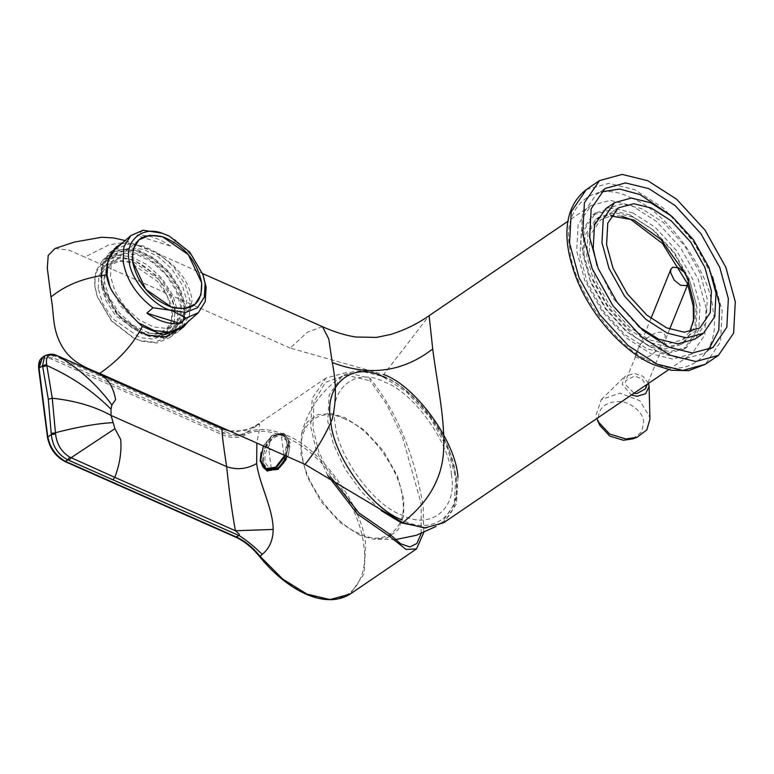 <?xml version="1.0" encoding="UTF-8"?>
<svg xmlns="http://www.w3.org/2000/svg" width="774" height="774" viewBox="0 0 774 774"><rect width="100%" height="100%" fill="white"/><g stroke="black" fill="none" stroke-linecap="round" stroke-linejoin="round"><path stroke-width="0.58" stroke-dasharray="3.87 2.9" d="M645.477 388.829L645.913 385.278L642.091 378.912L634.448 376.009L625.682 380.818L625.247 384.368L634.032 393.221M648.535 383.362L642.933 376.309L634.109 373.368L624.773 376.551L622.141 384.233L631.391 395.021M649.937 419.237L649.792 417.254L639.846 400.7L619.984 393.163L601.311 399.539L596.057 414.893L596.851 418.511M632.861 438.858L641.675 431.834L643.707 421.878C643.494 412.329 629.63 401.116 618.494 401.493C604.939 402.122 598.186 408.256 598.244 419.885L599.927 425.526M103.658 286.477L104.335 274.577L110.111 265.105L120.986 260.528L133.738 261.98L159.521 279.907L172.844 307.984L172.176 319.885L166.391 329.356L155.526 333.933L142.764 332.481L116.98 314.544L103.658 286.477M101.413 285.77L102.129 273.096L108.283 263.015L119.864 258.148L133.447 259.687L160.905 278.785L170.735 294.062L175.098 308.691L174.373 321.365L168.219 331.446L156.648 336.313L143.064 334.774L115.597 315.676L105.767 300.399L101.413 285.77M98.211 288.576L98.927 275.902L105.08 265.821L116.661 260.944L130.245 262.492L157.703 281.591L167.532 296.868L171.896 311.487L171.17 324.161L165.017 334.242L153.446 339.118L139.862 337.58L112.404 318.482L102.565 303.205L98.211 288.576M174.837 312.406L173.947 326.464L166.855 337.445L154.519 342.282L140.239 340.57L132.876 337.628L111.398 320.881L97.505 297.235L95.27 287.667C90.916 267.049 109.947 251.56 129.858 259.493C149.305 263.808 174.044 292.901 174.837 312.406M177.797 311.864L176.985 326.144L170.048 337.503L157.006 342.998L141.7 341.257L134.018 338.18L111.601 320.717L97.098 296.036L94.767 286.051L95.579 271.761L102.516 260.403L115.558 254.917L130.864 256.658L146.528 264.379L161.805 278.176L172.883 295.387L177.797 311.864M183.951 306.475L183.138 320.755L176.201 332.114L163.159 337.599L147.863 335.868L132.199 328.137L116.913 314.341L105.835 297.129L100.93 280.652L101.733 266.372L108.67 255.014L121.712 249.518L137.017 251.26L152.681 258.98L167.958 272.777L179.046 289.998L183.951 306.475M107.344 263.305L111.485 258.226L123.443 253.195L137.472 254.791L151.83 261.864L165.839 274.509L175.988 290.289L180.497 305.391L179.752 318.482L173.395 328.902L167.803 332.336M155.371 333.962L147.408 332.336L133.051 325.264L119.041 312.609L108.882 296.829L104.384 281.726L106.56 264.805M110.547 276.337L111.282 263.247L117.648 252.837L129.597 247.796L143.625 249.392L157.983 256.475L171.992 269.12L182.151 284.9L186.65 300.002L185.905 313.093L179.549 323.503L167.59 328.544L153.562 326.947L139.204 319.865L125.204 307.22L115.045 291.44L110.547 276.337M114.833 249.615L127.874 244.129L143.18 245.871L158.834 253.591L174.121 267.388L185.199 284.6L190.114 301.076L189.301 315.357L182.364 326.715M138.382 322.768L121.189 306.649L109.976 286.844M143.045 230.207L136.892 235.606C147.35 234.377 158.409 237.812 170.067 245.919L176.23 240.53L192.823 256.716L203.785 277.063M170.067 245.919L136.892 235.606M168.916 235.925L176.23 240.53M683.877 271.713L688.444 282.084M689.673 331.891L682.31 339.912L666.782 344.14L649.154 339.805L629.32 327.054L609.844 305.846L595.574 280.362L589.062 256.668L590.233 235.103L600.643 219.855L610.802 215.956M633.461 217.31L654.165 230.633L674.502 252.779L689.402 279.385L696.194 304.124L694.984 326.638L684.11 342.563L667.904 346.975L649.492 342.456L628.788 329.134L608.451 306.988L593.542 280.382L586.75 255.643L587.969 233.129L598.844 217.213L615.049 212.792L633.461 217.31M687.235 283.255L687.728 284.522M693.465 321.655L689.489 335.065L681.188 344.546L664.982 348.958L646.571 344.44L625.866 331.127L605.529 308.971L590.63 282.365L583.828 257.636L585.047 235.122L595.922 219.197L607.89 214.949L621.716 216.188M629.978 214.891L652.134 229.143L673.902 252.856L689.857 281.339L697.132 307.82L695.826 331.92L684.187 348.958L666.84 353.689L647.132 348.842L624.966 334.591L603.198 310.887L587.253 282.404L579.978 255.923L581.284 231.823L592.913 214.785L610.27 210.054L629.978 214.891M632.9 212.908L655.056 227.159L676.824 250.873L692.778 279.356L700.054 305.827L698.748 329.927L687.109 346.975L669.762 351.696L650.054 346.858L627.888 332.607L606.119 308.894L590.165 280.411L582.899 253.94L584.206 229.839L595.835 212.792L613.182 208.071L632.9 212.908M670.777 215.424L695.004 243.704L712.196 276.308M708.404 350.012L704.282 353.37L683.732 358.972L660.396 353.234L634.148 336.361L608.374 308.284L589.478 274.547L580.868 243.2L582.416 214.659L596.193 194.477L600.837 191.884M638.453 326.464L613.385 298.696L597.044 265.579M605.8 208.603L622.693 203.997L641.878 208.709L663.463 222.593L684.661 245.677L700.189 273.406L707.272 299.19L706.004 322.652L694.675 339.244M384.059 377.17C414.467 387.658 453.728 441.838 455.615 475.923C463.113 512.688 433.711 536.924 402.354 519.983M359.862 535.231L340.386 522.711L321.258 501.881L307.249 476.861L300.854 453.593L301.56 434.079L307.375 421.888L317.621 414.748L330.779 413.529L344.778 417.554L364.254 430.073L383.382 450.903L397.401 475.923L403.786 499.191L403.66 515.89L398.146 529.755L387.339 537.93L373.029 539.149L359.862 535.231M344.981 419.111C317.601 404.908 296.49 427.325 302.228 454.203C303.098 478.922 332.839 523.863 359.658 533.673C387.039 547.876 408.159 525.459 402.422 498.582C401.551 473.862 371.801 428.922 344.981 419.111M635.115 356.737L642.12 359.513L650.721 355.508L659.245 348.513L665.495 336.08C662.196 328.437 653.449 333.788 648.776 336.932C641.985 340.899 637.437 347.497 635.115 356.737M322.429 326.657L307.655 332.094L290.134 348.058L383.72 374.558L429.115 315.695M55.099 248.454L69.215 250.205L84.792 257.103L108.911 244.845L128.658 241.711L131.648 243.239L121.682 243.617M131.648 243.239C148.724 247.883 187.056 263.982 192.029 300.428L188.179 321.626M181.909 327.102L185.431 306.204L180.419 289.379L169.109 271.809L153.513 257.723L137.52 249.838L114.397 250.012M112.569 250.902L108.583 253.669L101.5 265.269L100.678 279.849L105.69 296.665L117 314.234L132.596 328.321L148.589 336.206L164.214 337.977L177.527 332.375L180.003 329.811M290.134 348.058L84.792 257.103M111.069 253.069L102.7 264.698L101.539 280.111L103.871 290.105L118.374 314.776L139.649 331.688L147.021 334.639L161.292 336.351L173.628 331.514L180.729 320.523L181.609 306.475C180.816 286.97 156.077 257.868 136.63 253.562C116.719 245.629 97.688 261.119 102.042 281.726L104.277 291.305L118.17 314.95L139.649 331.688M179.375 328.902L183.767 320.184M184.483 316.914L184.57 305.933L179.655 289.457L168.577 272.245L153.3 258.448L137.637 250.718L124.314 248.831L112.269 252.285M706.188 308.4L698.148 279.133L680.52 247.651L656.458 221.451L631.961 205.691L610.173 200.34L590.997 205.565L578.139 224.402L576.698 251.047L584.738 280.304L602.365 311.787L626.427 337.996L650.924 353.747L672.712 359.097L691.879 353.873L704.746 335.036L706.188 308.4M457.947 477.258L456.505 503.893L443.647 522.731M451.319 474.317C458.131 508.344 430.847 530.732 401.716 515.029C373.349 505.267 336.709 454.561 335.094 422.836C328.282 388.809 355.566 366.431 384.697 382.133C413.064 391.896 449.704 442.593 451.319 474.317M271.219 468.28L268.346 445.824C262.947 457.627 263.905 465.116 271.219 468.28M281.484 436.884L284.358 459.34C289.757 447.536 288.799 440.048 281.484 436.884M221.983 434.572C230.604 438.297 238.024 438.558 244.245 435.385C260.403 424.897 291.972 434.62 315.599 457.376C339.767 478.613 361.09 517.574 363.819 545.447C368.337 574.115 355.024 597.731 333.72 598.834C313.431 602.133 280.71 583.383 259.754 556.458C257.113 551.533 239.611 537.117 235.035 536.45L64.513 460.917C55.641 455.992 50.097 448.33 47.901 437.939L39.097 369.198C38.777 359.571 42.899 356.195 51.461 359.049L221.983 434.572L222.719 432.918C231.358 436.642 238.595 436.904 244.429 433.711L259.667 423.891L259.464 428.999L256.852 443.047M261.022 452.693L271.2 437.281L283.303 433.247L288.209 442.089L286.748 456.283M327.644 475.342L316.198 449.868L310.703 426.793L312.241 398.252L326.018 378.07L346.568 372.478L369.904 378.205C396.394 410.83 414.148 453.467 423.146 506.128L423.784 532.541M264.582 468.405L262.338 462.117L264.911 447.362L274.18 435.665L284.658 433.837L290.366 443.047L287.793 457.802L278.524 469.499L267.436 471.018M259.667 423.891L245.522 430.596L229.626 430.983M44.892 355.701L54.47 355.847L52.206 357.394L42.415 357.394M56.666 355.498L54.47 355.847L225.727 431.573L222.719 432.918L52.206 357.394L51.461 359.049M85.604 368.172L222.332 428.719C225.815 430.344 226.946 431.292 225.727 431.573C232.926 435.81 239.863 436.033 246.538 432.24M369.904 378.205L370.233 380.76L386.874 404.812L402.364 436.633L421.23 503.951L421.162 533.586M330.537 476.9L318.598 451.155L312.928 427.78L314.021 401.609L325.641 382.211L346.21 375.197L370.233 380.76M630.974 197.931C665.882 209.967 710.938 272.158 713.106 311.274C721.707 353.466 687.97 381.282 651.969 361.845C617.072 349.8 572.005 287.609 569.848 248.493C561.247 206.3 594.983 178.484 630.974 197.931M586.373 189.533L608.983 183.351L634.68 189.659L663.55 208.225L691.908 239.108L712.69 276.212L722.161 310.703L720.468 342.069L705.337 364.273M426.106 527.965L441.702 522.798L454.377 504.048L455.692 477.587L447.682 448.717L430.247 417.718L406.524 391.925L382.085 376.28L360.771 371.114L341.895 376.28L329.144 395.03L327.799 421.559L333.342 444.005L344.923 468.696L361.681 492.071L381.098 510.569M263.586 461.265C260.335 441.915 287.27 423.542 289.118 443.899C292.369 463.258 265.434 481.622 263.586 461.265M285.529 459.504L289.079 443.231L283.632 434.466L273.735 436.159L264.882 447.246L262.376 461.304L267.823 470.157M266.333 469.489L260.877 460.646L263.373 446.588L272.235 435.491L282.142 433.798L287.58 442.564L285.509 455.741M283.835 462.804L289.341 443.521C287.899 437.852 286.003 434.833 283.642 434.466L282.133 433.798L271.993 435.385L263.324 445.911L271.684 435.646C280.072 431.466 285.103 433.759 286.767 442.525L284.745 455.402M271.684 435.646C269.778 439.38 269.178 444.073 269.874 449.713M64.513 460.917L65.529 461.381M47.853 436.933L47.901 437.939M39.048 368.192L39.097 369.198M350.303 593.977L364.07 573.805L365.618 545.264C363.741 507.309 319.565 446.356 285.529 434.978C269.323 428.119 255.623 427.703 244.429 433.711L244.245 435.385M236.041 536.914L235.035 536.45M99.604 375.7L101.742 375.303M57.905 355.982L55.66 356.33M669.655 329.124L647.374 384.156M601.311 399.539L624.773 376.551M650.953 318.433L625.682 380.818M110.111 265.105L138.933 239.863M195.203 304.114L166.391 329.356M105.08 265.821L108.283 263.015M168.219 331.446L165.017 334.242M134.018 338.18L132.876 337.628M97.098 296.036L97.505 297.235M170.048 337.503L176.201 332.114M102.516 260.403L108.67 255.014M117.648 252.837L111.485 258.226M173.395 328.902L179.549 323.503M682.31 339.912L699.831 327.992M618.165 207.935L600.643 219.855M681.188 344.546L684.11 342.563M598.844 217.213L595.922 219.197M687.109 346.975L684.187 348.958M592.913 214.785L595.835 212.792M704.282 353.37L713.038 347.41M604.958 188.517L596.193 194.477M441.606 522.866C449.955 516.897 454.909 507.841 456.476 495.708L456.283 476.745L449.317 450.439C437.368 418.357 408.198 386.371 383.469 376.212C367.611 369.082 353.757 369.101 341.895 376.28M341.992 376.212C320.92 391.093 307.442 410.384 301.56 434.079M441.702 522.798L436.052 526.397M395.253 539.642L373.029 539.149M125.175 240.559L151.056 250.737L202.604 273.58M108.583 253.669L116.139 247.051M183.293 327.325L177.527 332.375M104.277 291.305L103.871 290.105M590.997 205.565L567.971 221.238M668.61 369.701L691.879 353.873M268.046 471.327L266.701 470.727M284.658 433.837L283.303 433.247M326.018 378.07L252.421 427.829L237.134 431.602L229.578 430.963"/><path stroke-width="1.16" d="M688.396 280.391L688.076 283.642L686.345 285.606L680.607 285.258L674.28 280.256L670.565 272.487L670.874 269.236L672.616 267.282L678.353 267.63L684.68 272.622L688.396 280.391M634.032 393.221L636.712 393.637L645.477 388.829L647.374 384.156M631.391 395.021L637.05 396.278L645.68 393.714L649.086 386.4L648.535 383.362M596.851 418.511L598.041 421.559L609.631 433.991L625.856 438.984L636.963 437.32L646.783 429.938L649.937 419.237L649.086 386.4M598.041 421.559L599.927 425.526L609.728 436.043L623.457 440.271L632.861 438.858L636.963 437.32M146.828 313.16C158.486 321.268 169.545 324.703 180.003 323.474L146.828 313.16L152.981 307.762L185.692 312.396L197.486 307.771L204.278 297.264L205.12 283.826L202.982 274.664L189.688 252.043L169.148 236.031L162.105 233.216C143.055 225.621 124.856 240.443 129.016 260.151C129.771 278.814 153.436 306.639 172.041 310.761L186.166 318.085L198.376 312.696L205.236 301.608L206.116 287.057L202.982 274.664M201.666 282.742L200.988 294.652L195.203 304.114L184.338 308.691L171.586 307.239L145.802 289.312L132.48 261.235L133.147 249.334L138.933 239.863L149.798 235.286L162.55 236.738L188.334 254.675L201.666 282.742C202.44 303.621 192.407 311.777 171.586 307.239C150.243 298.667 137.201 283.332 132.48 261.235C131.706 240.366 141.729 232.2 162.55 236.738C183.893 245.31 196.935 260.644 201.666 282.742M167.803 332.336L155.371 333.962M106.56 264.805L107.344 263.305M109.976 286.844L107.083 275.263L107.896 260.983L114.833 249.615L130.845 235.596L143.045 230.207L162.105 233.216L168.916 235.925M198.376 312.696L182.364 326.715L169.322 332.21L154.016 330.469L138.382 322.768M152.981 307.762C136.185 294.913 126.22 279.414 123.095 261.235L123.985 246.683L130.845 235.596M180.003 323.474L186.166 318.085M667.352 333.178L686.538 337.89L703.431 333.284L714.76 316.692L716.027 293.23L708.955 267.446L693.417 239.717L672.229 216.633L650.644 202.749L631.458 198.038L614.566 202.643L603.227 219.236L601.959 242.697L609.041 268.481L624.579 296.21L645.768 319.304L667.352 333.178M666.675 327.886L646.841 315.134L627.366 293.927L613.095 268.443L606.584 244.748L607.754 223.183L618.165 207.935L633.683 203.707L651.321 208.042L671.155 220.793L690.631 242.001L704.901 267.494L711.403 291.179L710.242 312.744L699.831 327.992L684.313 332.22L666.675 327.886M610.802 215.956L633.8 219.961L660.754 239.311L683.877 271.713M688.444 282.084L693.881 303.098L693.997 318.549L689.673 331.891M621.716 216.188L630.539 219.303L662.515 243.558L687.235 283.255M687.728 284.522L693.272 306.107L693.465 321.655M670.178 355.208L641.307 336.642L612.95 305.759L592.168 268.655L582.696 234.164L584.389 202.778L599.55 180.574L622.151 174.411L647.819 180.719L676.689 199.286L705.046 230.168L725.828 267.272L735.3 301.763L733.607 333.159L718.446 355.353L695.845 361.516L670.178 355.208M669.162 347.274L642.913 330.401L617.13 302.324L598.244 268.588L589.633 237.241L591.172 208.699L604.958 188.517L625.498 182.916L648.835 188.653L675.083 205.526L700.867 233.603L719.752 267.34L728.363 298.687L726.825 327.228L713.038 347.41L692.498 353.012L669.162 347.274M600.837 191.884L619.655 189.04L640.079 194.613L670.777 215.424M712.196 276.308L719.597 304.646L718.823 330.246L708.404 350.012M703.431 333.284L694.675 339.244L677.782 343.849L658.587 339.138L638.453 326.464M597.044 265.579L593.203 248.657L594.471 225.195L605.8 208.603L614.566 202.643M402.354 519.983C371.946 509.495 332.685 455.325 330.798 421.24C323.3 384.475 352.702 360.239 384.059 377.17M432.724 348.987C436.207 377.973 444.798 417.031 443.725 446.608C443.512 475.894 429.831 501.223 402.693 522.605L305.033 464.39C316.179 450.584 325.235 435.52 332.201 419.179C336.419 401.812 336.429 382.927 332.249 362.542L328.795 338.944L322.429 326.657C333.594 331.727 344.633 335.181 355.547 337L376.474 337.406L390.647 334.465C404.589 330.13 417.418 323.871 429.115 315.695L432.724 348.987C402.625 372.11 369.13 376.628 332.249 362.542M106.319 274.905C109.695 290.027 112.762 292.611 123.385 306.223C136.534 321.423 137.211 321.636 142.3 326.435C133.486 344.111 119.283 359.775 99.691 373.436C86.765 367.882 70.782 362.793 61.02 344.507C51.887 327.576 54.151 312.677 50.997 297.003C65.335 285.18 83.776 277.818 106.319 274.905L108.157 259.058L116.139 247.051L121.682 243.617M50.997 297.003L47.311 268.201L48.201 255.459L55.099 248.454L74.265 242.098L101.617 237.25L113.749 237.957L125.175 240.559M114.397 250.012L112.569 250.902M99.691 373.436L305.033 464.39M188.179 321.626L183.293 327.325L163.072 334.978L142.3 326.435M180.003 329.811L181.909 327.102M140.791 332.249L148.473 335.326L165.723 336.777L179.375 328.902M183.767 320.184L184.483 316.914M112.269 252.285L111.069 253.069M383.72 374.558C415.328 385.433 456.147 441.915 457.947 477.258M668.61 369.701L443.647 522.731L424.471 527.955L402.693 522.605M286.748 456.283L278.359 468.976L266.701 470.727L260.18 461.159L261.022 452.693M256.852 443.047L256.668 463.549C259.184 483.702 273.067 508.537 273.183 529.445C273.019 540.329 269.352 548.631 262.183 554.358L260.151 556.419L282.752 579.107L306.968 594.093L330.014 599.589L350.303 593.977C333.139 604.881 311.225 598.573 294.681 588.114C282.375 580.606 270.687 570.119 259.638 556.67C252.082 547.431 244.004 540.881 235.393 537.021L64.871 461.498C55.544 456.418 49.749 448.417 47.504 437.503L38.7 368.763C38.139 363.316 39.387 359.513 42.454 357.365L44.892 355.701M423.784 532.541L416.489 548.96L405.982 549.414L390.222 536.837L357.288 513.917L327.644 475.342M267.436 471.018L264.582 468.405M229.626 430.983L222.332 428.719L102.062 375.438M222.332 428.719C221.354 428.873 222.796 441.519 226.656 466.654C229.133 490.977 232.055 512.349 235.402 530.751L273.183 529.445M262.183 554.358C253.988 546.289 246.277 540.02 239.05 535.56L236.041 536.914C244.7 540.736 252.73 547.237 260.151 556.419L259.754 556.458M112.927 479.696L114.813 477.345L69.67 457.057C61.475 451.997 56.773 444.305 55.564 433.982L52.255 398.223L46.653 364.419C45.492 356.195 48.83 353.225 56.666 355.498L101.742 375.303C108.921 380.015 113.546 388.142 115.626 399.674L111.891 404.957L111.001 409.165L111.04 415.445L114.929 428.67L120.734 439.516C121.702 451.803 119.728 464.419 114.813 477.345L235.402 530.751C239.05 533.712 240.269 535.318 239.05 535.56L67.793 459.843C58.069 454.764 52.574 446.337 51.307 434.582L47.853 436.933C50.126 447.904 56.018 456.06 65.529 461.381L235.035 536.45M46.653 364.419L42.493 365.841L44.815 355.75C49.362 353.853 53.232 353.728 56.415 355.372L57.721 355.905M69.67 457.057L67.793 459.843L65.529 461.381L64.513 460.917M55.564 433.982L51.307 434.582L48.298 399.258L42.734 366.857L42.493 365.841L39.048 368.192L39.097 369.198M77.148 364.448L85.604 368.172M48.298 399.258L52.255 398.223C75.262 400.709 94.854 406.456 111.04 415.445L226.656 466.654C236.883 470.137 246.887 469.102 256.668 463.549M421.162 533.586L416.915 543.464L409.891 546.947L400.69 543.812L389.903 534.292L390.222 536.837M389.903 534.292L358.855 512.901L330.537 476.9M705.337 364.273L682.726 370.456L657.029 364.148L628.159 345.581L599.802 314.699L579.02 277.595L569.558 243.104L571.241 211.737L586.373 189.533M381.098 510.569L401.406 522.866L426.106 527.965M267.823 470.157L277.731 468.464L285.529 459.504M285.509 455.741L276.231 467.796L266.333 469.489M284.745 455.402L275.728 467.177L265.579 468.686L260.635 460.22L263.324 445.911L260.625 460.433C262.009 466.035 263.915 469.054 266.324 469.489L267.833 470.157L276.115 469.625L283.835 462.804M269.768 448.765L269.874 449.713M42.415 357.394L39.048 368.192L47.901 437.939M114.929 428.67L70.947 457.802L68.983 460.317M112.723 422.643C97.156 423.504 78.058 426.851 55.447 432.695L51.268 433.43M111.001 409.165C93.006 391.122 71.624 376.58 46.846 365.551L42.734 366.857M111.891 404.957C97.224 384.93 79.229 368.608 57.905 355.982L85.585 368.163M688.076 283.642L669.655 329.124M670.874 269.236L650.953 318.433M718.446 355.353L705.308 364.293L688.608 370.688L671.397 370.262L653.759 364.718C624.25 352.518 590.359 315.27 576.185 277.595C562.998 243.317 561.74 208.574 586.411 189.514L599.55 180.574M436.052 526.397L416.286 535.308L395.253 539.642M202.604 273.58L322.429 326.647M567.971 221.238L429.115 315.695M350.293 593.987L416.489 548.95M229.578 430.963L222.273 428.69"/></g></svg>
